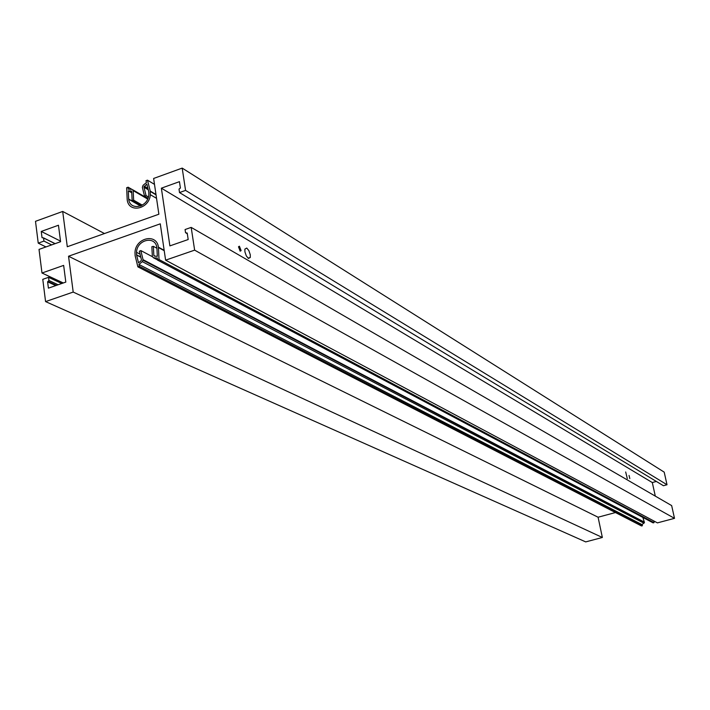 <?xml version="1.0" encoding="UTF-8"?>
<svg xmlns="http://www.w3.org/2000/svg" width="710" height="710" viewBox="0 0 710 710"><rect width="100%" height="100%" fill="white"/><g stroke="black" fill="none" stroke-linecap="round" stroke-linejoin="round"><path stroke-width="1.06" d="M240.202 251.145L241.116 250.612L239.412 246.219L238.489 246.769L240.202 251.145M627.303 478.629L625.679 471.972L627.303 478.629M629.814 478.567L629.051 475.443L629.814 478.567M248.429 258.44L250.293 257.455L250.266 254.695L248.882 250.648L246.761 248.056L244.861 249.121L244.923 251.899L246.326 255.911L248.429 258.44M63.288 282.97L41.988 273.013L63.651 265.398L65.808 282.101L48.404 288.154L47.605 281.799L48.946 280.494L48.546 277.326L42.778 279.341L45.573 301.599L73.201 292.067L68.533 256.23L160.274 223.836L165.607 260.162L194.638 250.142L191.185 227.395L185.07 229.534L185.559 232.765L187.209 233.04L188.185 239.527L169.885 245.891L161.365 188.177L179.452 181.662L180.411 188.035L179.026 189.082L179.497 192.57L185.567 190.395L182.186 168.101L153.626 178.467L158.871 214.225L67.29 246.743L62.693 211.447L35.5 221.316L38.233 243.139L43.958 241.089L43.55 237.886L42.032 237.69L41.251 231.442L60.51 241.116M41.251 231.442L58.46 225.239L60.59 241.711L39.023 249.405L41.988 273.013M47.605 281.799L55.788 285.58M179.497 192.57L663.433 485.729L667.009 484.752L664.205 472.141L182.186 168.101M185.567 190.395L667.009 484.752M43.958 241.089L51.653 244.897M38.233 243.139L45.955 246.929M62.693 211.447L104.476 233.546M48.324 281.542L56.507 285.331M48.546 277.326L61.779 283.503M47.872 281.701L56.063 285.491M45.573 301.599L585.715 541.899L602.355 537.479L598.086 517.217L615.446 512.549M73.201 292.067L602.355 537.479M68.533 256.23L598.086 517.217M186.446 233.306L187.325 233.812M191.185 227.395L671.66 505.591L674.5 518.344L194.638 250.142M165.607 260.162L657.407 522.879L674.5 518.344M655.303 496.121L652.304 482.551L656.359 481.442M161.365 188.177L652.304 482.551M136.595 255.014L136.506 252.307C136.986 239.492 155.437 235.285 156.91 247.728L157.327 256.319L154.434 256.124L153.839 255.529L153.387 246.343L151.86 246.707L152.357 256.603L153.529 257.783L157.407 258.049L157.505 260.064L159.031 259.541L158.428 247.178C156.715 232.845 135.468 237.77 134.989 252.511L135.131 255.698L137.873 266.853L139.382 266.33L138.92 264.448L142.337 261.662L143.047 259.665L140.828 250.559L139.355 251.242L141.432 259.753L141.077 260.756L138.521 262.833L136.595 255.014L140.811 257.224M153.387 246.343L156.954 248.278M136.56 254.819L140.766 257.029M140.828 250.559L152.366 256.683M138.92 264.448L642.062 524.654L644.432 522.471L642.852 517.421M139.382 266.33L642.408 525.72L642.062 524.654M137.873 266.853L641.512 525.959L642.408 525.72M159.031 259.541L654.034 522.631L653.848 520.98M158.463 247.568L164.214 250.683M157.505 260.064L653.129 522.871L654.034 522.631M158.428 247.178L164.152 250.284M128.679 199.226L128.306 190.839L131.137 190.981L131.723 191.629L132.14 200.548L133.64 200.176L133.178 190.475L132.024 189.348L128.235 189.153L128.146 187.191L126.655 187.733L127.196 199.794C128.705 213.603 149.402 209.13 150.334 194.691L150.236 191.088L147.485 180.171L145.985 180.713L146.446 182.55L143.056 185.354L142.355 187.325L144.565 196.244L146.029 195.552L143.935 186.925L146.837 184.121L148.807 191.975L148.834 194.735C148.071 207.329 130.01 211.287 128.679 199.226L140.571 206.033M133.64 200.176L142.328 205.154M132.14 200.548L141.219 205.749M128.306 190.839L131.776 192.845M128.661 199.04L140.757 205.953M146.029 195.552L148.417 196.945M144.565 196.244L147.991 198.241M147.485 180.171L154.496 184.369M150.236 191.088L155.969 194.478M128.146 187.191L131.838 189.339M150.307 191.46L156.023 194.842M43.567 237.957L55.06 243.681M48.946 280.494L58.14 284.763M186.481 233.297L187.316 233.767M153.529 257.783L157.496 259.887M153.839 255.449L155.188 256.168M143.047 259.665L644.387 522.134M142.337 261.662L644.023 523.226M132.965 189.898L147.866 198.569M133.196 190.635L147.653 199.048M131.137 190.981L131.607 191.256M144.307 186.215L147.902 188.345M143.961 187.2L148.257 189.748M239.989 250.994L241.116 250.612M248.092 258.209L250.293 257.455M43.55 237.886L55.14 243.654M136.506 252.307L140.074 254.189M143.092 260.268L644.432 522.471M143.935 186.925L148.177 189.428M150.334 194.691L156.537 198.338"/></g></svg>
